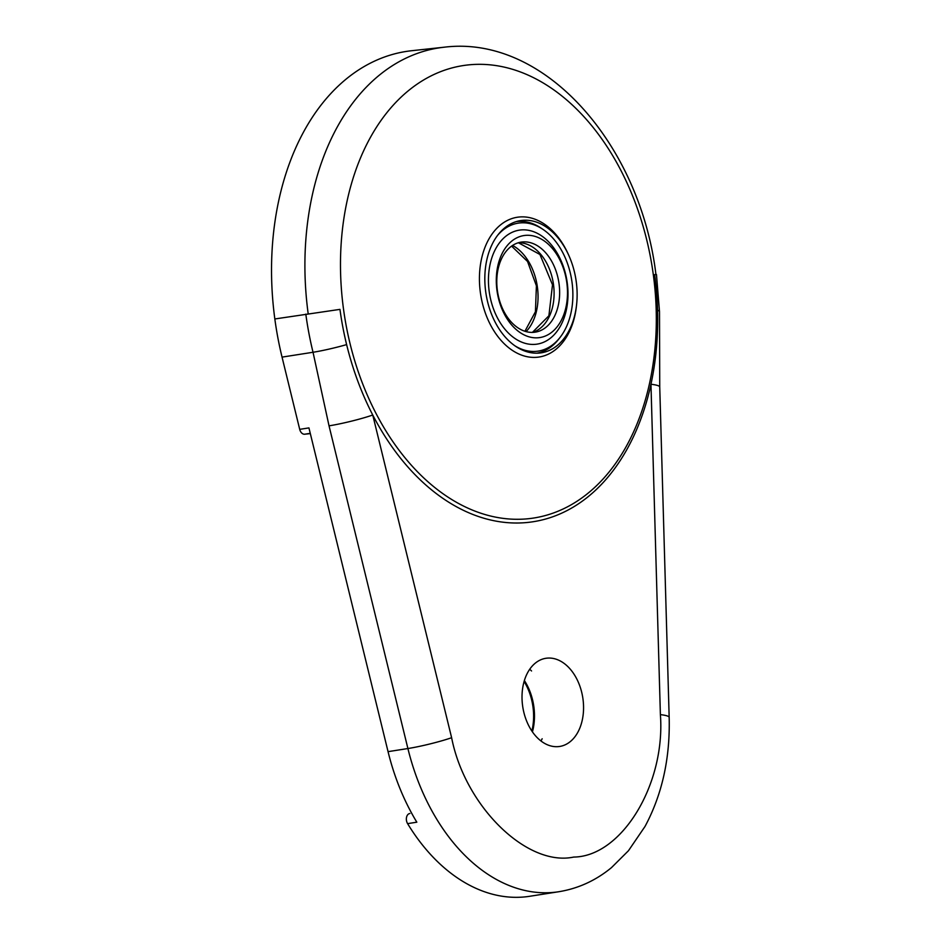 <?xml version="1.0" encoding="UTF-8"?>
<svg xmlns="http://www.w3.org/2000/svg" width="944" height="944" viewBox="0 0 944 944"><rect width="100%" height="100%" fill="white"/><g stroke="black" fill="none" stroke-linecap="round" stroke-linejoin="round"><path stroke-width="1.42" d="M497.689 235.233A64.758 44.061 -98.9 0 1 543.083 229.463A64.758 44.061 -98.9 0 1 572.029 282.291A64.758 44.061 -98.9 0 1 560.004 337.492L558.6 339.285A66.599 45.312 -98.9 0 1 536.853 353.186M560.004 337.492A64.758 44.061 -98.9 0 1 515.023 345.882M538.812 337.704A51.625 35.117 -98.9 0 1 496.969 290.422A51.625 35.117 -98.9 0 1 524.982 235.422A51.625 35.117 -98.9 0 1 566.813 282.693A51.625 35.117 -98.9 0 1 538.812 337.704M567.238 282.822A57.678 39.235 -98.9 0 1 535.944 344.277A57.678 39.235 -98.9 0 1 489.193 291.448A57.678 39.235 -98.9 0 1 520.486 229.994A57.678 39.235 -98.9 0 1 567.238 282.822M559.049 283.731A45.572 30.999 81.1 0 0 522.115 241.994A45.572 30.999 81.1 0 0 521.159 242.112A45.572 30.999 81.1 0 0 497.382 290.54A45.572 30.999 81.1 0 0 534.316 332.276A45.572 30.999 81.1 0 0 535.26 332.146A45.572 30.999 81.1 0 0 559.049 283.731M526.091 331.615A49.076 33.382 81.1 0 0 537.419 287.224A49.076 33.382 81.1 0 0 512.592 245.44M516.238 221.604A66.599 45.312 -98.9 0 1 541.195 228.188L543.083 229.463M531.873 731.045A47.802 32.521 81.1 0 0 532.982 706.962A47.802 32.521 81.1 0 0 524.109 681.474M655.95 274.61C640.598 146.025 545.762 34.633 444.223 47.2L411.714 50.716A251.729 171.265 81.1 0 0 274.834 318.966L339.958 309.372A232.543 158.214 81.1 0 0 346.625 344.607C352.773 369.694 361.481 393.164 372.75 415.018A232.543 158.214 81.1 0 0 528.451 522.362A232.543 158.214 81.1 0 0 650.959 384.255C656.068 360.62 658.263 335.946 657.555 310.234A232.543 158.214 81.1 0 0 654.64 274.586L656.469 274.574L659.502 311.65A31.86 4.307 178.4 0 0 657.555 310.234M576.583 304.747L576.418 306.21A70.729 48.12 -98.9 0 1 537.691 357.21A70.729 48.12 -98.9 0 1 480.354 292.428A70.729 48.12 -98.9 0 1 518.74 217.061A70.729 48.12 -98.9 0 1 568.276 254.243L568.878 255.576A66.918 45.524 -98.9 0 1 576.583 304.747A66.918 45.524 -98.9 0 1 541.325 352.808A66.918 45.524 -98.9 0 1 539.944 352.997A66.918 45.524 -98.9 0 1 485.841 292.723A66.918 45.524 -98.9 0 1 520.628 220.589A66.918 45.524 -98.9 0 1 522.008 220.4A66.918 45.524 -98.9 0 1 568.878 255.576M511.589 246.124L527.554 261.488L536.404 285.843L535.425 311.756L524.923 331.261M532.428 731.86A47.058 32.025 81.1 0 0 524.38 680.53M558.765 746.574A44.616 30.35 81.1 0 0 560.653 746.279A44.616 30.35 81.1 0 0 582.778 697.675A44.616 30.35 81.1 0 0 546.859 658.169A44.616 30.35 81.1 0 0 546.812 658.169A44.616 30.35 81.1 0 0 522.598 705.711A44.616 30.35 81.1 0 0 558.765 746.574M346.625 344.607A31.86 2.879 166.3 0 1 313.03 352.265L282.044 357.115L299.708 429.355L308.936 427.903L388.055 751.648A187.998 127.9 81.1 0 0 416.823 822.189L407.596 823.64A187.998 127.9 81.1 0 0 525.82 896.8A187.998 127.9 81.1 0 0 529.726 896.281L558.801 891.726C578.271 888.54 595.829 880.504 611.511 867.595L628.456 850.733L645.012 826.46C662.157 794.494 670.216 758.126 669.166 717.334A31.86 4.307 178.4 0 0 660.387 714.632C665.662 784.263 621.648 856.586 573.704 857.069C527.035 867.04 465.05 806.447 451.621 737.712A31.86 2.879 166.3 0 1 407.902 748.533A187.998 127.9 81.1 0 0 554.895 892.245A187.998 127.9 81.1 0 0 558.801 891.726M669.166 717.334L659.738 386.969A31.86 4.307 178.4 0 0 650.959 384.255L660.387 714.632M451.621 737.712L372.75 415.018A31.86 2.879 166.3 0 1 329.031 425.838L407.902 748.533L388.055 751.648M407.596 823.64A6.372 4.331 -98.9 0 1 406.534 817.303A6.372 4.331 -98.9 0 1 409.767 813.516A6.372 4.331 -98.9 0 1 409.897 813.492L409.767 813.516M310.328 433.603L304.688 434.216A6.372 4.331 -98.9 0 1 299.708 429.355M282.044 357.115A251.729 171.265 -98.9 0 1 274.834 318.966M532.463 332.406A45.572 30.999 81.1 0 0 553.503 284.592A45.572 30.999 81.1 0 0 518.421 242.738M467.728 64.971A228.955 155.772 -98.9 0 1 653.319 274.68A228.955 155.772 -98.9 0 1 529.065 518.645A228.955 155.772 -98.9 0 1 343.486 308.924A228.955 155.772 -98.9 0 1 467.728 64.971M444.223 47.2A250.172 170.203 81.1 0 0 443.94 47.235A250.172 170.203 81.1 0 0 308.181 313.75M305.809 314.116A251.729 171.265 81.1 0 0 313.03 352.265L329.031 425.838M304.688 434.216L310.269 433.343M518.362 242.75L539.933 254.479L552.5 284.781L548.889 315.78L532.404 332.406M529.749 669.225L531.543 670.972M540.983 740.981L542.163 738.763M659.502 311.65L659.738 386.969"/></g></svg>
